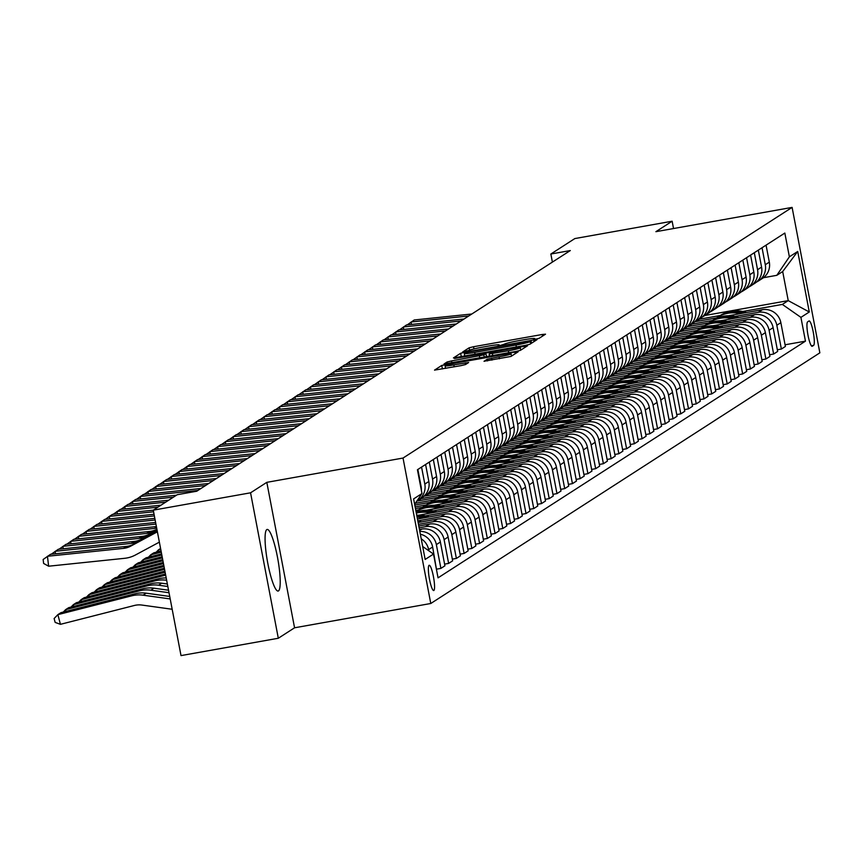 <?xml version="1.0" encoding="UTF-8"?>
<svg xmlns="http://www.w3.org/2000/svg" width="863" height="863" viewBox="0 0 863 863"><rect width="100%" height="100%" fill="white"/><g stroke="black" fill="none" stroke-linecap="round" stroke-linejoin="round"><path stroke-width="1.29" d="M535.977 339.094L539.073 338.339L545.524 334.186L542.32 334.477L473.55 346.732L469.127 347.811L462.665 351.964L468.857 350.475A12.6 0.874 -10.8 0 1 483.021 347.045L488.749 346.02A12.6 0.874 -10.8 0 1 499.181 344.909A12.6 0.874 -10.8 0 1 499.03 345.092L498.167 345.675L500.443 345.427L504.38 344.143A12.6 0.874 -10.8 0 1 518.544 340.702L524.283 339.688A12.6 0.874 -10.8 0 1 534.715 338.576A12.6 0.874 -10.8 0 1 534.564 338.76L533.69 339.332L535.977 339.094M278.49 590.907A31.295 5.318 79.9 0 0 277.67 558.221A31.295 5.318 79.9 0 0 267.152 529.44A31.295 5.318 79.9 0 0 266.796 529.591A31.295 5.318 79.9 0 0 267.606 562.266A31.295 5.318 79.9 0 0 278.134 591.047A31.295 5.318 79.9 0 0 278.49 590.907M433.862 590.475A12.837 2.179 79.9 0 0 433.517 577.067A12.837 2.179 79.9 0 0 429.202 565.265A12.837 2.179 79.9 0 0 429.062 565.319A12.837 2.179 79.9 0 0 429.396 578.728A12.837 2.179 79.9 0 0 433.711 590.54A12.837 2.179 79.9 0 0 433.862 590.475M484.057 361.241L510.982 356.441L518.156 351.813L514.941 352.104L441.748 365.437L434.531 370.119L461.101 365.621L465.524 364.542L468.641 362.514L453.819 364.92A10.529 0.734 -10.8 0 1 445.103 365.847A10.529 0.734 -10.8 0 1 457.077 362.827L502.342 354.747A10.529 0.734 -10.8 0 1 511.069 353.819A10.529 0.734 -10.8 0 1 499.094 356.84L487.12 359.267L484.067 361.327M266.818 482.341L250.561 492.805L153.269 510.162L181.014 655.6L278.307 638.253L294.563 627.789L430.777 603.496L403.032 458.048L266.818 482.341L294.563 627.789M673.528 228.544L672.137 221.219L655.891 231.683L792.105 207.4L403.032 458.048M672.137 221.219L574.834 238.566L550.853 254.024L552.385 262.093M153.582 511.802L109.353 516.387L112.449 514.402L153.269 510.162L177.26 494.704L196.71 491.23L570.314 250.55L550.853 254.024M525.459 345.34L529.882 344.261L537.056 339.644L533.841 339.936L465.071 352.19L460.648 353.269L453.431 357.94L525.459 345.34M527.606 345.729L520.432 350.346L516.009 351.424L443.981 364.035L447.099 361.996L451.522 360.928L483.841 354.876L485.923 353.506L482.665 353.852L454.477 358.49L527.606 345.729M808.976 321.004L807.617 321.877A12.438 2.114 79.9 0 0 807.941 334.866A12.438 2.114 79.9 0 0 812.126 346.311A12.438 2.114 79.9 0 0 812.266 346.246L813.626 345.373A12.438 2.114 79.9 0 0 813.302 332.384A12.438 2.114 79.9 0 0 809.116 320.95A12.438 2.114 79.9 0 0 808.976 321.004M430.777 603.496L819.85 352.838L792.105 207.4M704.855 315.502L788.232 300.626L782.687 271.543L776.797 275.329L789.375 256.829L784.834 233.053L417.433 469.742L421.964 493.528L414.639 504.316M789.375 256.829L797.725 251.446L809.278 311.985L800.918 317.368L782.353 304.423L742.73 311.489M785.071 344.779L805.459 341.155L800.918 317.368M805.459 341.155L438.048 577.843L433.517 554.068L425.157 559.451L413.614 498.911L421.964 493.528M250.561 492.805L278.307 638.253M720.281 315.491L698.976 319.288M782.353 304.423L788.232 300.626L809.278 311.985M436.861 569.116L440.896 568.393L444.92 565.804L440.378 542.018A16.041 15.771 -122.8 0 0 421.813 529.073L419.44 529.494M444.596 564.132L448.631 563.41L444.1 539.634A16.041 15.771 -122.8 0 0 425.535 526.678L419.127 527.822M448.631 563.41L452.654 560.821L448.124 537.034A16.041 15.771 -122.8 0 0 429.558 524.089L418.782 526.009M452.341 559.148L456.376 558.426L451.834 534.639A16.041 15.771 -122.8 0 0 433.269 521.694L418.458 524.337M456.376 558.426L460.4 555.837L455.858 532.05A16.041 15.771 -122.8 0 0 437.293 519.105L418.113 522.525M460.076 554.165L464.111 553.442L459.569 529.655A16.041 15.771 -122.8 0 0 441.004 516.71L417.789 520.853A30.69 30.162 -122.8 0 1 421.478 521.921M464.111 553.442L468.134 550.853L463.593 527.066A16.041 15.771 -122.8 0 0 445.028 514.121L417.444 519.041M467.811 549.17L471.845 548.458L467.315 524.672A16.041 15.771 -122.8 0 0 448.738 511.727L425.47 515.88M471.845 548.458L475.869 545.869L471.338 522.083A16.041 15.771 -122.8 0 0 452.762 509.138L418.771 515.2M475.556 544.186L479.591 543.474L475.049 519.688A16.041 15.771 -122.8 0 0 456.484 506.743L433.204 510.896M479.591 543.474L483.614 540.874L479.073 517.099A16.041 15.771 -122.8 0 0 460.508 504.154L426.505 510.206M416.753 511.953L416.117 512.061M483.291 539.202L487.325 538.49L482.784 514.704A16.041 15.771 -122.8 0 0 464.218 501.759L440.939 505.901M418.49 509.904L415.804 510.389M487.325 538.49L491.349 535.891L486.808 512.115A16.041 15.771 -122.8 0 0 468.242 499.159L434.251 505.222M424.499 506.959L415.448 508.577M491.025 534.219L495.06 533.496L490.529 509.72A16.041 15.771 -122.8 0 0 471.953 496.775L448.684 500.918M426.236 504.92L415.135 506.905M495.06 533.496L499.084 530.907L494.553 507.131A16.041 15.771 -122.8 0 0 475.977 494.175L441.985 500.238M432.234 501.975L414.79 505.092M498.771 529.235L502.795 528.512L498.264 504.736A16.041 15.771 -122.8 0 0 479.699 491.781L456.419 495.934M433.97 499.936L415.351 503.258M502.795 528.512L506.818 525.923L502.288 502.137A16.041 15.771 -122.8 0 0 483.722 489.192L449.72 495.254M439.968 496.991L416.807 501.123M506.505 524.251L510.54 523.528L505.998 499.753A16.041 15.771 -122.8 0 0 487.433 486.797L464.154 490.95M441.705 494.952L420.4 498.749M510.54 523.528L514.564 520.939L510.022 497.153A16.041 15.771 -122.8 0 0 491.457 484.208L457.466 490.27M447.714 492.007L424.186 496.203M514.24 519.267L518.275 518.544L513.744 494.758A16.041 15.771 -122.8 0 0 495.168 481.813L471.899 485.966M449.44 489.968L428.145 493.765M518.275 518.544L522.298 515.955L517.768 492.169A16.041 15.771 -122.8 0 0 499.192 479.224L465.2 485.286M455.448 487.023L431.921 491.22M521.986 514.283L526.009 513.561L521.479 489.774A16.041 15.771 -122.8 0 0 502.913 476.829L479.634 480.982M457.185 484.984L435.88 488.782M526.009 513.561L530.033 510.972L525.502 487.185A16.041 15.771 -122.8 0 0 506.937 474.24L472.935 480.303M463.183 482.039L439.666 486.236M529.72 509.289L533.755 508.577L529.213 484.79A16.041 15.771 -122.8 0 0 510.648 471.845L487.368 475.998M464.92 480.001L443.614 483.798M533.755 508.577L537.778 505.988L533.237 482.201A16.041 15.771 -122.8 0 0 514.672 469.256L480.68 475.319M470.928 477.056L447.401 481.252M537.455 504.305L541.489 503.593L536.959 479.806A16.041 15.771 -122.8 0 0 518.383 466.861L495.114 471.015M472.654 475.017L451.36 478.814M541.489 503.593L545.513 500.993L540.982 477.217A16.041 15.771 -122.8 0 0 522.406 464.272L488.415 470.324M478.663 472.072L455.135 476.257M545.189 499.321L549.224 498.609L544.693 474.823A16.041 15.771 -122.8 0 0 526.128 461.878L502.849 466.02M480.4 470.033L459.094 473.83M549.224 498.609L553.248 496.009L548.717 472.234A16.041 15.771 -122.8 0 0 530.152 459.278L496.149 465.34M486.398 467.077L462.881 471.274M552.935 494.337L556.969 493.614L552.428 469.839A16.041 15.771 -122.8 0 0 533.863 456.894L510.583 461.036M488.134 465.038L466.829 468.836M556.969 493.614L560.993 491.025L556.452 467.25A16.041 15.771 -122.8 0 0 537.886 454.294L503.895 460.357M494.143 462.093L470.615 466.29M560.67 489.353L564.704 488.631L560.163 464.855A16.041 15.771 -122.8 0 0 541.597 451.899L518.318 456.052M495.869 460.055L474.574 463.852M564.704 488.631L568.728 486.042L564.186 462.255A16.041 15.771 -122.8 0 0 545.621 449.31L511.63 455.373M501.878 457.11L478.35 461.306M568.404 484.37L572.439 483.647L567.908 459.871A16.041 15.771 -122.8 0 0 549.343 446.915L526.063 451.069M503.614 455.071L482.309 458.868M572.439 483.647L576.462 481.058L571.932 457.271A16.041 15.771 -122.8 0 0 553.366 444.326L519.364 450.389M509.612 452.126L486.096 456.322M576.15 479.386L580.184 478.663L575.643 454.877A16.041 15.771 -122.8 0 0 557.077 441.932L533.798 446.085M511.349 450.087L490.044 453.884M580.184 478.663L584.208 476.074L579.666 452.288A16.041 15.771 -122.8 0 0 561.101 439.343L527.099 445.405M517.358 447.142L493.83 451.338M583.884 474.402L587.919 473.679L583.377 449.893A16.041 15.771 -122.8 0 0 564.812 436.948L541.533 441.101M519.084 445.103L497.789 448.9M587.919 473.679L591.942 471.09L587.401 447.304A16.041 15.771 -122.8 0 0 568.836 434.359L534.844 440.421M525.092 442.158L501.565 446.354M591.619 469.418L595.653 468.695L591.123 444.909A16.041 15.771 -122.8 0 0 572.557 431.964L549.278 436.117M526.829 440.119L505.524 443.916M595.653 468.695L599.677 466.106L595.146 442.32A16.041 15.771 -122.8 0 0 576.581 429.375L542.579 435.437M532.827 437.174L509.31 441.371M599.364 464.423L603.399 463.711L598.857 439.925A16.041 15.771 -122.8 0 0 580.292 426.98L557.013 431.133M534.564 435.135L513.258 438.933M603.399 463.711L607.423 461.112L602.881 437.336A16.041 15.771 -122.8 0 0 584.316 424.391L550.314 430.443M540.572 432.19L517.045 436.376M607.099 459.44L611.133 458.728L606.592 434.941A16.041 15.771 -122.8 0 0 588.027 421.996L564.747 426.139M542.298 430.152L521.004 433.949M611.133 458.728L615.157 456.128L610.616 432.352A16.041 15.771 -122.8 0 0 592.05 419.396L558.059 425.459M548.307 427.196L524.78 431.392M614.834 454.456L618.868 453.733L614.337 429.957A16.041 15.771 -122.8 0 0 595.772 417.012L572.493 421.155M550.044 425.157L528.739 428.954M618.868 453.733L622.892 451.144L618.361 427.368A16.041 15.771 -122.8 0 0 599.796 414.413L565.794 420.475M556.042 422.212L532.525 426.408M622.579 449.472L626.614 448.749L622.072 424.974A16.041 15.771 -122.8 0 0 603.507 412.018L580.227 416.171M557.778 420.173L536.473 423.97M626.614 448.749L630.637 446.16L626.096 422.374A16.041 15.771 -122.8 0 0 607.53 409.429L573.528 415.491M563.776 417.228L540.26 421.424M630.314 444.488L634.348 443.765L629.807 419.99A16.041 15.771 -122.8 0 0 611.241 407.034L587.962 411.187M565.513 415.189L544.208 418.987M634.348 443.765L638.372 441.176L633.83 417.39A16.041 15.771 -122.8 0 0 615.265 404.445L581.274 410.508M571.522 412.244L547.994 416.441M638.048 439.504L642.083 438.782L637.552 414.995A16.041 15.771 -122.8 0 0 618.976 402.05L595.707 406.203M573.259 410.205L551.953 414.003M642.083 438.782L646.107 436.193L641.576 412.406A16.041 15.771 -122.8 0 0 623 399.461L589.008 405.524M579.256 407.26L555.74 411.457M645.794 434.521L649.828 433.798L645.287 410.011A16.041 15.771 -122.8 0 0 626.721 397.066L603.442 401.219M580.993 405.222L559.688 409.019M649.828 433.798L653.852 431.209L649.31 407.422A16.041 15.771 -122.8 0 0 630.745 394.477L596.743 400.54M586.991 402.277L563.474 406.473M653.528 429.537L657.563 428.814L653.021 405.027A16.041 15.771 -122.8 0 0 634.456 392.082L611.177 396.236M588.728 400.238L567.423 404.035M657.563 428.814L661.587 426.225L657.045 402.438A16.041 15.771 -122.8 0 0 638.48 389.493L604.488 395.556M594.736 397.293L571.209 401.489M661.263 424.542L665.297 423.83L660.767 400.044A16.041 15.771 -122.8 0 0 642.191 387.099L618.922 391.252M596.473 395.254L575.168 399.051M665.297 423.83L669.321 421.23L664.79 397.455A16.041 15.771 -122.8 0 0 646.214 384.51L612.223 390.561M602.471 392.309L578.954 396.495M669.008 419.558L673.032 418.846L668.501 395.06A16.041 15.771 -122.8 0 0 649.936 382.115L626.657 386.257M604.208 390.27L582.903 394.067M673.032 418.846L677.067 416.246L672.525 392.471A16.041 15.771 -122.8 0 0 653.96 379.515L619.958 385.578M610.206 387.314L586.689 391.511M676.743 414.574L680.778 413.852L676.236 390.076A16.041 15.771 -122.8 0 0 657.671 377.131L634.391 381.273M611.943 385.276L590.637 389.084M680.778 413.852L684.801 411.263L680.26 387.487A16.041 15.771 -122.8 0 0 661.694 374.531L627.703 380.594M617.951 382.331L594.424 386.527M684.478 409.591L688.512 408.868L683.981 385.092A16.041 15.771 -122.8 0 0 665.405 372.136L642.137 376.29M619.677 380.292L598.383 384.089M688.512 408.868L692.536 406.279L688.005 382.492A16.041 15.771 -122.8 0 0 669.429 369.547L635.438 375.61M625.686 377.347L602.158 381.543M692.223 404.607L696.247 403.884L691.716 380.108A16.041 15.771 -122.8 0 0 673.151 367.153L649.871 371.306M627.423 375.308L606.117 379.105M696.247 403.884L700.271 401.295L695.74 377.509A16.041 15.771 -122.8 0 0 677.175 364.564L643.172 370.626M633.42 372.363L609.904 376.559M699.958 399.623L703.992 398.9L699.451 375.125A16.041 15.771 -122.8 0 0 680.885 362.169L657.606 366.322M635.157 370.324L613.852 374.121M703.992 398.9L708.016 396.311L703.474 372.525A16.041 15.771 -122.8 0 0 684.909 359.58L650.918 365.642M641.166 367.379L617.638 371.575M707.692 394.639L711.727 393.916L707.196 370.13A16.041 15.771 -122.8 0 0 688.62 357.185L665.351 361.338M642.892 365.34L621.597 369.137M711.727 393.916L715.751 391.327L711.22 367.541A16.041 15.771 -122.8 0 0 692.644 354.596L658.652 360.658M648.9 362.395L625.373 366.592M715.438 389.655L719.462 388.933L714.931 365.146A16.041 15.771 -122.8 0 0 696.365 352.201L673.086 356.354M650.637 360.356L629.332 364.154M719.462 388.933L723.485 386.344L718.955 362.557A16.041 15.771 -122.8 0 0 700.389 349.612L666.387 355.675M656.635 357.411L633.118 361.608M723.172 384.661L727.207 383.949L722.665 360.162A16.041 15.771 -122.8 0 0 704.1 347.217L680.821 351.37M658.372 355.373L637.067 359.17M727.207 383.949L731.231 381.349L726.689 357.573A16.041 15.771 -122.8 0 0 708.124 344.628L674.132 350.68M664.381 352.428L640.853 356.613M730.907 379.677L734.942 378.965L730.4 355.178A16.041 15.771 -122.8 0 0 711.835 342.233L688.566 346.376M666.107 350.389L644.812 354.186M734.942 378.965L738.965 376.365L734.435 352.589A16.041 15.771 -122.8 0 0 715.859 339.634L681.867 345.696M672.115 347.444L648.588 351.629M738.642 374.693L742.676 373.97L738.145 350.195A16.041 15.771 -122.8 0 0 719.58 337.25L696.301 341.392M673.852 345.394L652.547 349.202M742.676 373.97L746.7 371.381L742.169 347.606A16.041 15.771 -122.8 0 0 723.604 334.65L689.602 340.712M679.85 342.449L656.333 346.646M746.387 369.709L750.422 368.986L745.88 345.211A16.041 15.771 -122.8 0 0 727.315 332.255L704.035 336.408M681.587 340.41L660.281 344.208M750.422 368.986L754.445 366.397L749.904 342.611A16.041 15.771 -122.8 0 0 731.339 329.666L697.336 335.729M687.595 337.465L664.068 341.662M754.122 364.725L758.156 364.003L753.615 340.227A16.041 15.771 -122.8 0 0 735.049 327.271L711.77 331.424M689.321 335.427L668.027 339.224M758.156 364.003L762.18 361.414L757.638 337.627A16.041 15.771 -122.8 0 0 739.073 324.682L705.082 330.745M695.33 332.482L671.802 336.678M761.856 359.742L765.891 359.019L761.36 335.243A16.041 15.771 -122.8 0 0 742.795 322.287L719.515 326.441M697.067 330.443L675.761 334.24M765.891 359.019L769.915 356.43L765.384 332.643A16.041 15.771 -122.8 0 0 746.819 319.698L712.816 325.761M703.065 327.498L679.548 331.694M769.602 354.758L773.636 354.035L769.095 330.249A16.041 15.771 -122.8 0 0 750.53 317.304L727.25 321.457M704.801 325.459L683.496 329.256M773.636 354.035L777.66 351.446L773.119 327.66A16.041 15.771 -122.8 0 0 754.553 314.715L720.551 320.777M710.81 322.514L687.282 326.71M777.336 349.774L781.371 349.051L776.829 325.265A16.041 15.771 -122.8 0 0 758.264 312.32L734.985 316.473M712.536 320.475L691.241 324.272M781.371 349.051L785.395 346.462L780.853 322.676A16.041 15.771 -122.8 0 0 762.288 309.731L728.296 315.793M718.545 317.53L695.017 321.726M763.41 277.713L776.797 275.329M698.696 319.461L698.998 321.014M436.754 571.058L432.643 547.013A16.041 15.771 -122.8 0 0 420.346 534.208M756.463 282.061A16.041 15.771 -122.8 0 0 758.404 280.993L762.428 278.404A16.041 15.771 -122.8 0 0 769.311 262.136L766.064 245.135M758.404 280.993A16.041 15.771 -122.8 0 0 765.287 264.736L762.04 247.735M690.961 324.445L691.252 325.998M748.728 287.045A16.041 15.771 -122.8 0 0 750.67 285.977L754.694 283.388A16.041 15.771 -122.8 0 0 761.576 267.12L758.329 250.13M750.67 285.977A16.041 15.771 -122.8 0 0 757.552 269.72L754.305 252.719M740.993 292.028A16.041 15.771 -122.8 0 0 742.935 290.971L746.959 288.371A16.041 15.771 -122.8 0 0 753.831 272.104L750.594 255.114M683.226 329.439L683.518 330.982M742.935 290.971A16.041 15.771 -122.8 0 0 749.807 274.704L746.571 257.703M733.248 297.012A16.041 15.771 -122.8 0 0 735.19 295.955L739.213 293.355A16.041 15.771 -122.8 0 0 746.096 277.099L742.849 260.097M675.481 334.423L675.783 335.966M735.19 295.955A16.041 15.771 -122.8 0 0 742.072 279.688L738.825 262.686M725.513 301.996A16.041 15.771 -122.8 0 0 727.455 300.939L731.479 298.35A16.041 15.771 -122.8 0 0 738.361 282.082L735.114 265.081M667.746 339.407L668.038 340.95M727.455 300.939A16.041 15.771 -122.8 0 0 734.337 284.671L731.09 267.67M717.779 306.991A16.041 15.771 -122.8 0 0 719.72 305.923L723.744 303.334A16.041 15.771 -122.8 0 0 730.616 287.066L727.38 270.065M660.012 344.391L660.303 345.944M719.72 305.923A16.041 15.771 -122.8 0 0 726.592 289.655L723.356 272.654M710.033 311.975A16.041 15.771 -122.8 0 0 711.975 310.907L715.999 308.318A16.041 15.771 -122.8 0 0 722.881 292.05L719.634 275.049M652.266 349.375L652.568 350.928M711.975 310.907A16.041 15.771 -122.8 0 0 718.857 294.639L715.61 277.638M702.299 316.958A16.041 15.771 -122.8 0 0 704.24 315.89L708.264 313.301A16.041 15.771 -122.8 0 0 715.147 297.034L711.899 280.033M644.532 354.359L644.823 355.912M704.24 315.89A16.041 15.771 -122.8 0 0 711.123 299.623L707.876 282.633M694.564 321.942A16.041 15.771 -122.8 0 0 696.506 320.874L700.529 318.285A16.041 15.771 -122.8 0 0 707.401 302.018L704.165 285.017M636.797 359.342L637.088 360.896M696.506 320.874A16.041 15.771 -122.8 0 0 703.377 304.617L700.141 287.616M686.819 326.926A16.041 15.771 -122.8 0 0 688.771 325.858L692.795 323.269A16.041 15.771 -122.8 0 0 699.666 307.001L696.419 290.011M629.051 364.326L629.354 365.88M688.771 325.858A16.041 15.771 -122.8 0 0 695.643 309.601L692.396 292.6M679.084 331.91A16.041 15.771 -122.8 0 0 681.026 330.853L685.049 328.253A16.041 15.771 -122.8 0 0 691.932 311.985L688.685 294.995M621.317 369.321L621.608 370.863M681.026 330.853A16.041 15.771 -122.8 0 0 687.908 314.585L684.661 297.584M671.349 336.894A16.041 15.771 -122.8 0 0 673.291 335.836L677.315 333.237A16.041 15.771 -122.8 0 0 684.186 316.98L680.95 299.979M613.582 374.305L613.873 375.847M673.291 335.836A16.041 15.771 -122.8 0 0 680.163 319.569L676.926 302.568M663.604 341.877A16.041 15.771 -122.8 0 0 665.556 340.82L669.58 338.231A16.041 15.771 -122.8 0 0 676.452 321.964L673.205 304.963M605.837 379.289L606.139 380.831M665.556 340.82A16.041 15.771 -122.8 0 0 672.428 324.553L669.181 307.552M655.869 346.872A16.041 15.771 -122.8 0 0 657.811 345.804L661.835 343.215A16.041 15.771 -122.8 0 0 668.717 326.948L665.47 309.946M598.102 384.272L598.393 385.826M657.811 345.804A16.041 15.771 -122.8 0 0 664.693 329.537L661.446 312.535M648.135 351.856A16.041 15.771 -122.8 0 0 650.076 350.788L654.1 348.199A16.041 15.771 -122.8 0 0 660.972 331.931L657.735 314.93M590.368 389.256L590.659 390.81M650.076 350.788A16.041 15.771 -122.8 0 0 656.948 334.52L653.712 317.519M640.4 356.84A16.041 15.771 -122.8 0 0 642.342 355.772L646.365 353.183A16.041 15.771 -122.8 0 0 653.237 336.915L650.001 319.914M582.622 394.24L582.924 395.793M642.342 355.772A16.041 15.771 -122.8 0 0 649.213 339.504L645.977 322.514M632.655 361.824A16.041 15.771 -122.8 0 0 634.596 360.756L638.62 358.167A16.041 15.771 -122.8 0 0 645.502 341.899L642.255 324.898M574.887 399.224L575.179 400.777M634.596 360.756A16.041 15.771 -122.8 0 0 641.479 344.499L638.232 327.498M624.92 366.807A16.041 15.771 -122.8 0 0 626.862 365.739L630.885 363.15A16.041 15.771 -122.8 0 0 637.768 346.883L634.521 329.893M567.153 404.208L567.444 405.761M626.862 365.739A16.041 15.771 -122.8 0 0 633.744 349.483L630.497 332.482M617.185 371.791A16.041 15.771 -122.8 0 0 619.127 370.734L623.151 368.134A16.041 15.771 -122.8 0 0 630.022 351.867L626.786 334.876M559.407 409.202L559.709 410.745M619.127 370.734A16.041 15.771 -122.8 0 0 625.999 354.466L622.762 337.465M609.44 376.775A16.041 15.771 -122.8 0 0 611.382 375.718L615.405 373.118A16.041 15.771 -122.8 0 0 622.288 356.861L619.041 339.86M551.673 414.186L551.975 415.729M611.382 375.718A16.041 15.771 -122.8 0 0 618.264 359.45L615.017 342.449M601.705 381.759A16.041 15.771 -122.8 0 0 603.647 380.702L607.671 378.102A16.041 15.771 -122.8 0 0 614.553 361.845L611.306 344.844M543.938 419.17L544.229 420.713M603.647 380.702A16.041 15.771 -122.8 0 0 610.529 364.434L607.282 347.433M593.971 386.753A16.041 15.771 -122.8 0 0 595.912 385.685L599.936 383.096A16.041 15.771 -122.8 0 0 606.808 366.829L603.571 349.828M536.193 424.154L536.495 425.696M595.912 385.685A16.041 15.771 -122.8 0 0 602.784 369.418L599.548 352.417M586.225 391.737A16.041 15.771 -122.8 0 0 588.167 390.669L592.191 388.08A16.041 15.771 -122.8 0 0 599.073 371.813L595.826 354.812M528.458 429.138L528.76 430.691M588.167 390.669A16.041 15.771 -122.8 0 0 595.049 374.402L591.802 357.401M578.49 396.721A16.041 15.771 -122.8 0 0 580.432 395.653L584.456 393.064A16.041 15.771 -122.8 0 0 591.338 376.797L588.091 359.795M520.723 434.121L521.015 435.675M580.432 395.653A16.041 15.771 -122.8 0 0 587.315 379.386L584.068 362.395M570.756 401.705A16.041 15.771 -122.8 0 0 572.698 400.637L576.721 398.048A16.041 15.771 -122.8 0 0 583.593 381.78L580.357 364.779M512.989 439.105L513.28 440.659M572.698 400.637A16.041 15.771 -122.8 0 0 579.569 384.38L576.333 367.379M563.01 406.689A16.041 15.771 -122.8 0 0 564.952 405.621L568.976 403.032A16.041 15.771 -122.8 0 0 575.858 386.764L572.611 369.763M505.243 444.089L505.545 445.642M564.952 405.621A16.041 15.771 -122.8 0 0 571.835 389.364L568.588 372.363M555.276 411.673A16.041 15.771 -122.8 0 0 557.218 410.615L561.241 408.016A16.041 15.771 -122.8 0 0 568.124 391.748L564.877 374.758M497.509 449.084L497.8 450.626M557.218 410.615A16.041 15.771 -122.8 0 0 564.1 394.348L560.853 377.347M547.541 416.656A16.041 15.771 -122.8 0 0 549.483 415.599L553.507 412.999A16.041 15.771 -122.8 0 0 560.378 396.743L557.142 379.742M489.774 454.067L490.065 455.61M549.483 415.599A16.041 15.771 -122.8 0 0 556.355 399.332L553.118 382.331M539.796 421.64A16.041 15.771 -122.8 0 0 541.737 420.583L545.761 417.983A16.041 15.771 -122.8 0 0 552.644 401.726L549.397 384.725M482.029 459.051L482.331 460.594M541.737 420.583A16.041 15.771 -122.8 0 0 548.62 404.316L545.373 387.314M532.061 426.624A16.041 15.771 -122.8 0 0 534.003 425.567L538.027 422.978A16.041 15.771 -122.8 0 0 544.909 406.71L541.662 389.709M474.294 464.035L474.585 465.578M534.003 425.567A16.041 15.771 -122.8 0 0 540.885 409.299L537.638 392.298M524.326 431.619A16.041 15.771 -122.8 0 0 526.268 430.551L530.292 427.962A16.041 15.771 -122.8 0 0 537.164 411.694L533.927 394.693M466.559 469.019L466.851 470.572M526.268 430.551A16.041 15.771 -122.8 0 0 533.14 414.283L529.904 397.282M516.581 436.602A16.041 15.771 -122.8 0 0 518.534 435.535L522.557 432.946A16.041 15.771 -122.8 0 0 529.429 416.678L526.182 399.677M458.814 474.003L459.116 475.556M518.534 435.535A16.041 15.771 -122.8 0 0 525.405 419.267L522.158 402.277M508.846 441.586A16.041 15.771 -122.8 0 0 510.788 440.518L514.812 437.929A16.041 15.771 -122.8 0 0 521.694 421.662L518.447 404.661M451.079 478.987L451.371 480.54M510.788 440.518A16.041 15.771 -122.8 0 0 517.671 424.262L514.424 407.26M501.112 446.57A16.041 15.771 -122.8 0 0 503.053 445.502L507.077 442.913A16.041 15.771 -122.8 0 0 513.949 426.646L510.713 409.645M443.345 483.97L443.636 485.524M503.053 445.502A16.041 15.771 -122.8 0 0 509.925 429.245L506.689 412.244M493.366 451.554A16.041 15.771 -122.8 0 0 495.319 450.497L499.343 447.897A16.041 15.771 -122.8 0 0 506.214 431.629L502.967 414.639M435.599 488.965L435.901 490.508M495.319 450.497A16.041 15.771 -122.8 0 0 502.19 434.229L498.943 417.228M485.632 456.538A16.041 15.771 -122.8 0 0 487.573 455.481L491.597 452.881A16.041 15.771 -122.8 0 0 498.48 436.624L495.233 419.623M427.865 493.949L428.156 495.491M487.573 455.481A16.041 15.771 -122.8 0 0 494.456 439.213L491.209 422.212M477.897 461.522A16.041 15.771 -122.8 0 0 479.839 460.464L483.863 457.865A16.041 15.771 -122.8 0 0 490.734 441.608L487.498 424.607M420.13 498.933L420.421 500.475M479.839 460.464A16.041 15.771 -122.8 0 0 486.71 444.197L483.474 427.196M470.152 466.505A16.041 15.771 -122.8 0 0 472.104 465.448L476.128 462.859A16.041 15.771 -122.8 0 0 483 446.592L479.763 429.591M472.104 465.448A16.041 15.771 -122.8 0 0 478.976 449.181L475.74 432.18M462.417 471.5A16.041 15.771 -122.8 0 0 464.359 470.432L468.382 467.843A16.041 15.771 -122.8 0 0 475.265 451.576L472.018 434.574M464.359 470.432A16.041 15.771 -122.8 0 0 471.241 454.165L467.994 437.163M454.682 476.484A16.041 15.771 -122.8 0 0 456.624 475.416L460.648 472.827A16.041 15.771 -122.8 0 0 467.519 456.559L464.283 439.558M456.624 475.416A16.041 15.771 -122.8 0 0 463.496 459.148L460.259 442.158M446.948 481.468A16.041 15.771 -122.8 0 0 448.889 480.4L452.913 477.811A16.041 15.771 -122.8 0 0 459.785 461.543L456.549 444.542M448.889 480.4A16.041 15.771 -122.8 0 0 455.761 464.132L452.525 447.142M439.202 486.452A16.041 15.771 -122.8 0 0 441.144 485.384L445.168 482.795A16.041 15.771 -122.8 0 0 452.05 466.527L448.803 449.526M441.144 485.384A16.041 15.771 -122.8 0 0 448.026 469.127L444.779 452.126M431.468 491.435A16.041 15.771 -122.8 0 0 433.409 490.378L437.433 487.778A16.041 15.771 -122.8 0 0 444.316 471.511L441.069 454.521M433.409 490.378A16.041 15.771 -122.8 0 0 440.292 474.111L437.045 457.11M423.733 496.419A16.041 15.771 -122.8 0 0 425.675 495.362L429.698 492.762A16.041 15.771 -122.8 0 0 436.57 476.505L433.334 459.504M425.675 495.362A16.041 15.771 -122.8 0 0 432.546 479.094L429.31 462.093M416.937 500.939A16.041 15.771 -122.8 0 0 417.929 500.346L421.953 497.746A16.041 15.771 -122.8 0 0 428.835 481.489L425.588 464.488M417.929 500.346A16.041 15.771 -122.8 0 0 424.812 484.078L421.565 467.077M421.36 490.346A16.041 15.771 -122.8 0 0 421.101 486.473L417.854 469.472M440.896 568.393L436.354 544.618A16.041 15.771 -122.8 0 0 419.817 531.435M428.857 550.81L428.62 549.602A16.041 15.771 -122.8 0 0 421.22 538.825M422.687 546.516L433.517 554.068M782.687 271.543L797.725 251.446M531.036 341.025L468.426 351.996L464.445 353.312A12.6 0.874 -10.8 0 0 464.294 353.496A12.6 0.874 -10.8 0 0 474.726 352.384L515.988 345.027A12.6 0.874 -10.8 0 0 530.152 341.597L531.036 341.025L531.457 343.247M508.35 350.788A10.529 0.734 -10.8 0 0 520.324 347.767A10.529 0.734 -10.8 0 0 511.597 348.695L495.653 351.543L491.23 352.611L489.138 353.981L508.35 350.788L508.717 352.719M746.473 312.546A30.69 30.162 -122.8 0 0 720.195 315.545L719.019 316.3A30.69 30.162 -122.8 0 0 718.652 316.538M740.346 313.636A30.69 30.162 -122.8 0 0 716.581 317.875M744.23 312.945A30.69 30.162 -122.8 0 0 719.019 316.3M717.099 317.53L718.275 316.775A30.69 30.162 57.2 0 1 742.763 313.215M468.728 315.987L411.144 321.975L411.435 324.445M471.824 314.003L414.24 319.979L407.239 324.887M738.739 317.53A30.69 30.162 -122.8 0 0 712.46 320.529L711.285 321.284A30.69 30.162 -122.8 0 0 710.907 321.521M732.601 318.63A30.69 30.162 -122.8 0 0 709.364 322.525A30.69 30.162 -122.8 0 0 708.836 322.859M736.484 317.929A30.69 30.162 -122.8 0 0 711.285 321.284M709.364 322.525L710.54 321.759A30.69 30.162 57.2 0 1 735.017 318.199M730.993 322.514A30.69 30.162 -122.8 0 0 704.715 325.513L703.539 326.268A30.69 30.162 -122.8 0 0 703.172 326.505M724.866 323.614A30.69 30.162 -122.8 0 0 701.101 327.843M728.75 322.924A30.69 30.162 -122.8 0 0 703.539 326.268M701.619 327.509L702.795 326.743A30.69 30.162 57.2 0 1 727.282 323.183M723.259 327.509A30.69 30.162 -122.8 0 0 696.98 330.497L695.805 331.252A30.69 30.162 -122.8 0 0 695.438 331.5M717.131 328.598A30.69 30.162 -122.8 0 0 693.367 332.838M721.015 327.908A30.69 30.162 -122.8 0 0 695.805 331.252M693.884 332.492L695.06 331.737A30.69 30.162 57.2 0 1 719.548 328.167M460.993 320.982L403.399 326.958L403.69 329.429M464.089 318.986L406.495 324.963L399.493 329.871M453.248 325.966L395.664 331.942L395.955 334.423M456.344 323.97L398.76 329.946L391.759 334.855M445.513 330.95L387.929 336.926L388.221 339.407M448.609 328.954L391.025 334.93L384.024 339.839M715.524 332.492A30.69 30.162 -122.8 0 0 689.246 335.48L688.07 336.236A30.69 30.162 -122.8 0 0 687.692 336.484M709.386 333.582A30.69 30.162 -122.8 0 0 685.632 337.821M713.27 332.891A30.69 30.162 -122.8 0 0 688.07 336.236M686.15 337.476L687.326 336.721A30.69 30.162 57.2 0 1 711.802 333.15M437.778 335.934L380.184 341.91L380.486 344.391M440.874 333.938L383.28 339.914L376.279 344.822M707.779 337.476A30.69 30.162 -122.8 0 0 681.5 340.464L680.324 341.219A30.69 30.162 -122.8 0 0 679.958 341.468M701.651 338.566A30.69 30.162 -122.8 0 0 677.887 342.805M705.535 337.875A30.69 30.162 -122.8 0 0 680.324 341.219M678.404 342.46L679.591 341.705A30.69 30.162 57.2 0 1 704.068 338.134M430.033 340.917L372.449 346.894L372.74 349.375M433.129 338.922L375.545 344.898L368.544 349.806M700.044 342.46A30.69 30.162 -122.8 0 0 673.766 345.448L672.59 346.214A30.69 30.162 -122.8 0 0 672.223 346.451M693.917 343.55A30.69 30.162 -122.8 0 0 670.152 347.789M697.8 342.859A30.69 30.162 -122.8 0 0 672.59 346.214M670.67 347.444L671.846 346.689A30.69 30.162 57.2 0 1 696.333 343.118M422.298 345.901L364.715 351.877L365.006 354.359M425.394 343.906L367.811 349.882L360.81 354.79M692.309 347.444A30.69 30.162 -122.8 0 0 666.031 350.432L664.855 351.198A30.69 30.162 -122.8 0 0 664.478 351.435M686.171 348.533A30.69 30.162 -122.8 0 0 662.417 352.773M690.055 347.843A30.69 30.162 -122.8 0 0 664.855 351.198M662.935 352.428L664.111 351.673A30.69 30.162 57.2 0 1 688.588 348.102M414.564 350.885L356.98 356.861L357.271 359.342M417.66 348.889L360.065 354.876L353.064 359.785M684.564 352.428A30.69 30.162 -122.8 0 0 658.286 355.427L657.11 356.182A30.69 30.162 -122.8 0 0 656.743 356.419M678.437 353.517A30.69 30.162 -122.8 0 0 654.672 357.757M682.32 352.827A30.69 30.162 -122.8 0 0 657.11 356.182M655.2 357.411L656.376 356.656A30.69 30.162 57.2 0 1 680.853 353.096M406.829 355.869L349.235 361.856L349.526 364.326M409.914 353.884L352.331 359.86L345.329 364.769M676.829 357.411A30.69 30.162 -122.8 0 0 650.551 360.41L649.375 361.166A30.69 30.162 -122.8 0 0 649.008 361.403M670.702 358.512A30.69 30.162 -122.8 0 0 646.937 362.74M674.586 357.811A30.69 30.162 -122.8 0 0 649.375 361.166M647.455 362.406L648.631 361.64A30.69 30.162 57.2 0 1 673.118 358.08M399.084 360.863L341.5 366.84L341.791 369.31M402.18 358.868L344.596 364.844L337.595 369.752M669.095 362.395A30.69 30.162 -122.8 0 0 642.816 365.394L641.64 366.149A30.69 30.162 -122.8 0 0 641.274 366.387M662.957 363.496A30.69 30.162 -122.8 0 0 639.203 367.724M666.84 362.805A30.69 30.162 -122.8 0 0 641.64 366.149M639.72 367.39L640.896 366.624A30.69 30.162 57.2 0 1 665.373 363.064M391.349 365.847L333.765 371.824L334.057 374.305M394.445 363.852L336.861 369.828L329.849 374.736M661.349 367.379A30.69 30.162 -122.8 0 0 635.071 370.378L633.895 371.133A30.69 30.162 -122.8 0 0 633.528 371.381M655.222 368.479A30.69 30.162 -122.8 0 0 631.457 372.719M659.105 367.789A30.69 30.162 -122.8 0 0 633.895 371.133M631.986 372.374L633.162 371.619A30.69 30.162 57.2 0 1 657.638 368.048M383.614 370.831L326.02 376.807L326.311 379.289M386.71 368.835L329.116 374.812L322.115 379.72M653.615 372.374A30.69 30.162 -122.8 0 0 627.336 375.362L626.16 376.117A30.69 30.162 -122.8 0 0 625.794 376.365M647.487 373.463A30.69 30.162 -122.8 0 0 623.722 377.703M651.371 372.773A30.69 30.162 -122.8 0 0 626.16 376.117M624.24 377.358L625.416 376.602A30.69 30.162 57.2 0 1 649.904 373.032M375.869 375.815L318.285 381.791L318.576 384.272M378.965 373.819L321.381 379.796L314.38 384.704M645.88 377.358A30.69 30.162 -122.8 0 0 619.602 380.346L618.426 381.101A30.69 30.162 -122.8 0 0 618.059 381.349M639.742 378.447A30.69 30.162 -122.8 0 0 615.988 382.687M643.625 377.757A30.69 30.162 -122.8 0 0 618.426 381.101M616.506 382.341L617.681 381.586A30.69 30.162 57.2 0 1 642.158 378.016M368.134 380.799L310.551 386.775L310.842 389.256M371.23 378.803L313.647 384.779L306.645 389.688M638.135 382.341A30.69 30.162 -122.8 0 0 611.867 385.329L610.691 386.095A30.69 30.162 -122.8 0 0 610.314 386.333M632.007 383.431A30.69 30.162 -122.8 0 0 608.242 387.67M635.891 382.741A30.69 30.162 -122.8 0 0 610.691 386.095M608.771 387.325L609.947 386.57A30.69 30.162 57.2 0 1 634.424 382.999M360.4 385.783L302.805 391.759L303.096 394.24M363.496 383.787L305.901 389.763L298.9 394.671M630.4 387.325A30.69 30.162 -122.8 0 0 604.122 390.313L602.946 391.079A30.69 30.162 -122.8 0 0 602.579 391.317M624.273 388.415A30.69 30.162 -122.8 0 0 600.508 392.654M628.156 387.724A30.69 30.162 -122.8 0 0 602.946 391.079M601.026 392.309L602.201 391.554A30.69 30.162 57.2 0 1 626.689 387.983M352.654 390.766L295.07 396.743L295.362 399.224M355.75 388.771L298.166 394.758L291.165 399.666M622.665 392.309A30.69 30.162 -122.8 0 0 596.387 395.308L595.211 396.063A30.69 30.162 -122.8 0 0 594.844 396.3M616.527 393.399A30.69 30.162 -122.8 0 0 592.773 397.638M620.421 392.708A30.69 30.162 -122.8 0 0 595.211 396.063M593.291 397.293L594.467 396.538A30.69 30.162 57.2 0 1 618.944 392.978M344.92 395.75L287.336 401.737L287.627 404.208M348.016 393.765L290.432 399.742L283.431 404.65M614.92 397.293A30.69 30.162 -122.8 0 0 588.652 400.292L587.476 401.047A30.69 30.162 -122.8 0 0 587.099 401.284M608.793 398.393A30.69 30.162 -122.8 0 0 585.556 402.287A30.69 30.162 -122.8 0 0 585.028 402.622M612.676 397.692A30.69 30.162 -122.8 0 0 587.476 401.047M585.556 402.287L586.732 401.522A30.69 30.162 57.2 0 1 611.209 397.962M337.185 400.745L279.59 406.721L279.882 409.191M340.281 398.749L282.686 404.725L275.685 409.634M607.185 402.277A30.69 30.162 -122.8 0 0 580.907 405.276L579.731 406.031A30.69 30.162 -122.8 0 0 579.364 406.268M601.058 403.377A30.69 30.162 -122.8 0 0 577.293 407.606M604.941 402.687A30.69 30.162 -122.8 0 0 579.731 406.031M577.811 407.271L578.987 406.505A30.69 30.162 57.2 0 1 603.474 402.945M329.439 405.729L271.856 411.705L272.147 414.186M332.535 403.733L274.952 409.709L267.951 414.618M599.451 407.26A30.69 30.162 -122.8 0 0 573.172 410.259L571.996 411.015A30.69 30.162 -122.8 0 0 571.63 411.263M593.312 408.361A30.69 30.162 -122.8 0 0 569.558 412.6M597.207 407.67A30.69 30.162 -122.8 0 0 571.996 411.015M570.076 412.255L571.252 411.5A30.69 30.162 57.2 0 1 595.74 407.929M321.705 410.712L264.121 416.689L264.412 419.17M324.801 408.717L267.217 414.693L260.216 419.601M591.716 412.255A30.69 30.162 -122.8 0 0 565.438 415.243L564.262 415.998A30.69 30.162 -122.8 0 0 563.884 416.246M585.578 413.345A30.69 30.162 -122.8 0 0 561.813 417.584M589.461 412.654A30.69 30.162 -122.8 0 0 564.262 415.998M562.342 417.239L563.517 416.484A30.69 30.162 57.2 0 1 587.994 412.913M313.97 415.696L256.376 421.673L256.667 424.154M317.066 413.701L259.472 419.677L252.471 424.585M583.971 417.239A30.69 30.162 -122.8 0 0 557.692 420.227L556.516 420.982A30.69 30.162 -122.8 0 0 556.15 421.23M577.843 418.328A30.69 30.162 -122.8 0 0 554.078 422.568M581.727 417.638A30.69 30.162 -122.8 0 0 556.516 420.982M554.596 422.223L555.772 421.468A30.69 30.162 57.2 0 1 580.26 417.897M306.225 420.68L248.641 426.656L248.932 429.138M309.321 418.684L251.737 424.661L244.736 429.569M576.236 422.223A30.69 30.162 -122.8 0 0 549.958 425.211L548.782 425.977A30.69 30.162 -122.8 0 0 548.415 426.214M570.109 423.312A30.69 30.162 -122.8 0 0 546.344 427.552M573.992 422.622A30.69 30.162 -122.8 0 0 548.782 425.977M546.862 427.207L548.037 426.451A30.69 30.162 57.2 0 1 572.525 422.881M298.49 425.664L240.906 431.64L241.198 434.121M301.586 423.668L244.002 429.645L237.001 434.553M568.501 427.207A30.69 30.162 -122.8 0 0 542.223 430.195L541.047 430.961A30.69 30.162 -122.8 0 0 540.67 431.198M562.363 428.296A30.69 30.162 -122.8 0 0 538.598 432.536M566.247 427.606A30.69 30.162 -122.8 0 0 541.047 430.961M539.127 432.19L540.303 431.435A30.69 30.162 57.2 0 1 564.78 427.865M290.755 430.648L233.161 436.624L233.452 439.105M293.851 428.652L236.257 434.639L229.256 439.547M560.756 432.19A30.69 30.162 -122.8 0 0 534.477 435.189L533.302 435.944A30.69 30.162 -122.8 0 0 532.935 436.182M554.629 433.28A30.69 30.162 -122.8 0 0 530.864 437.519M558.512 432.59A30.69 30.162 -122.8 0 0 533.302 435.944M531.381 437.174L532.557 436.419A30.69 30.162 57.2 0 1 557.045 432.848M283.01 435.632L225.426 441.619L225.718 444.089M286.106 433.647L228.522 439.623L221.521 444.531M553.021 437.174A30.69 30.162 -122.8 0 0 526.743 440.173L525.567 440.928A30.69 30.162 -122.8 0 0 525.2 441.166M546.894 438.275A30.69 30.162 -122.8 0 0 523.129 442.503M550.777 437.573A30.69 30.162 -122.8 0 0 525.567 440.928M523.647 442.158L524.823 441.403A30.69 30.162 57.2 0 1 549.31 437.843M275.275 440.626L217.692 446.603L217.983 449.073M278.371 438.631L220.788 444.607L213.787 449.515M545.287 442.158A30.69 30.162 -122.8 0 0 519.008 445.157L517.832 445.912A30.69 30.162 -122.8 0 0 517.455 446.149M539.148 443.258A30.69 30.162 -122.8 0 0 515.394 447.487M543.032 442.557A30.69 30.162 -122.8 0 0 517.832 445.912M515.912 447.153L517.088 446.387A30.69 30.162 57.2 0 1 541.565 442.827M267.541 445.61L209.946 451.586L210.248 454.067M270.637 443.614L213.042 449.591L206.041 454.499M537.541 447.142A30.69 30.162 -122.8 0 0 511.263 450.141L510.087 450.896A30.69 30.162 -122.8 0 0 509.72 451.144M531.414 448.242A30.69 30.162 -122.8 0 0 507.649 452.482M535.297 447.552A30.69 30.162 -122.8 0 0 510.087 450.896M508.167 452.136L509.353 451.381A30.69 30.162 57.2 0 1 533.83 447.811M259.795 450.594L202.212 456.57L202.503 459.051M262.891 448.598L205.308 454.574L198.307 459.483M529.806 452.136A30.69 30.162 -122.8 0 0 503.528 455.125L502.352 455.88A30.69 30.162 -122.8 0 0 501.986 456.128M523.679 453.226A30.69 30.162 -122.8 0 0 499.914 457.466M527.563 452.536A30.69 30.162 -122.8 0 0 502.352 455.88M500.432 457.12L501.608 456.365A30.69 30.162 57.2 0 1 526.096 452.795M252.061 455.578L194.477 461.554L194.768 464.035M255.157 453.582L197.573 459.558L190.572 464.467M522.072 457.12A30.69 30.162 -122.8 0 0 495.794 460.108L494.618 460.864A30.69 30.162 -122.8 0 0 494.24 461.112M515.934 458.21A30.69 30.162 -122.8 0 0 492.18 462.449M519.817 457.519A30.69 30.162 -122.8 0 0 494.618 460.864M492.697 462.104L493.873 461.349A30.69 30.162 57.2 0 1 518.35 457.778M244.326 460.562L186.742 466.538L187.034 469.019M247.422 458.566L189.828 464.542L182.827 469.45M514.326 462.104A30.69 30.162 -122.8 0 0 488.048 465.092L486.872 465.858A30.69 30.162 -122.8 0 0 486.505 466.096M508.199 463.194A30.69 30.162 -122.8 0 0 484.434 467.433M512.083 462.503A30.69 30.162 -122.8 0 0 486.872 465.858M484.963 467.088L486.139 466.333A30.69 30.162 57.2 0 1 510.616 462.762M236.591 465.545L178.997 471.522L179.288 474.003M239.677 463.55L182.093 469.526L175.092 474.434M506.592 467.088A30.69 30.162 -122.8 0 0 480.313 470.076L479.138 470.842A30.69 30.162 -122.8 0 0 478.771 471.079M500.464 468.178A30.69 30.162 -122.8 0 0 476.7 472.417M504.348 467.487A30.69 30.162 -122.8 0 0 479.138 470.842M477.217 472.072L478.393 471.317A30.69 30.162 57.2 0 1 502.881 467.746M228.846 470.529L171.262 476.505L171.554 478.987M231.942 468.533L174.358 474.521L167.357 479.429M498.857 472.072A30.69 30.162 -122.8 0 0 472.579 475.071L471.403 475.826A30.69 30.162 -122.8 0 0 471.036 476.063M492.719 473.161A30.69 30.162 -122.8 0 0 468.965 477.401M496.603 472.471A30.69 30.162 -122.8 0 0 471.403 475.826M469.483 477.056L470.659 476.3A30.69 30.162 57.2 0 1 495.135 472.73M221.111 475.513L163.528 481.5L163.819 483.97M224.207 473.528L166.624 479.504L159.612 484.413M491.112 477.056A30.69 30.162 -122.8 0 0 464.833 480.055L463.658 480.81A30.69 30.162 -122.8 0 0 463.291 481.047M484.984 478.156A30.69 30.162 -122.8 0 0 461.22 482.385M488.868 477.455A30.69 30.162 -122.8 0 0 463.658 480.81M461.748 482.039L462.924 481.284A30.69 30.162 57.2 0 1 487.401 477.724M213.377 480.508L155.782 486.484L156.074 488.954M216.462 478.512L158.878 484.488L151.877 489.397M483.377 482.039A30.69 30.162 -122.8 0 0 457.099 485.038L455.923 485.793A30.69 30.162 -122.8 0 0 455.556 486.031M477.25 483.14A30.69 30.162 -122.8 0 0 453.485 487.368M160.572 548.48L158.458 549.839L160.723 549.267M156.138 552.244L158.458 549.839L158.911 551.533M481.133 482.439A30.69 30.162 -122.8 0 0 455.923 485.793M454.003 487.034L455.179 486.268A30.69 30.162 57.2 0 1 479.666 482.708M205.631 485.491L148.048 491.468L148.339 493.949M208.727 483.496L151.144 489.472L144.143 494.38M161.273 552.137L150.723 554.823L153.819 552.838L161.057 550.993M475.642 487.023A30.69 30.162 -122.8 0 0 449.364 490.022L448.188 490.777A30.69 30.162 -122.8 0 0 447.821 491.025M469.504 488.124A30.69 30.162 -122.8 0 0 445.75 492.363M148.404 557.228L150.723 554.823L151.165 556.516M473.388 487.433A30.69 30.162 -122.8 0 0 448.188 490.777M446.268 492.018L447.444 491.252A30.69 30.162 57.2 0 1 471.921 487.692M197.897 490.475L140.313 496.452L140.604 498.933M200.993 488.48L143.409 494.456L136.408 499.364M161.823 555.006L142.978 559.817L146.074 557.822L161.608 553.863M467.897 492.018A30.69 30.162 -122.8 0 0 441.629 495.006L440.454 495.761A30.69 30.162 -122.8 0 0 440.076 496.009M461.77 493.107A30.69 30.162 -122.8 0 0 438.005 497.347M140.669 562.212L142.978 559.817L143.431 561.511M465.653 492.417A30.69 30.162 -122.8 0 0 440.454 495.761M438.533 497.002L439.709 496.247A30.69 30.162 57.2 0 1 464.186 492.676M173.377 497.196L132.568 501.435L132.859 503.916M176.473 495.2L135.664 499.44L128.663 504.348M162.373 557.886L135.243 564.801L138.339 562.805L162.147 556.732M460.162 497.002A30.69 30.162 -122.8 0 0 433.884 499.99L432.708 500.745A30.69 30.162 -122.8 0 0 432.341 500.993M454.035 498.091A30.69 30.162 -122.8 0 0 430.27 502.331M132.924 567.196L135.243 564.801L135.696 566.495M457.919 497.401A30.69 30.162 -122.8 0 0 432.708 500.745M430.788 501.986L431.964 501.23A30.69 30.162 57.2 0 1 456.451 497.66M165.642 502.18L124.833 506.419L125.124 508.9M168.738 500.195L127.929 504.424L120.928 509.332M162.924 560.756L127.508 569.785L130.604 567.789L162.697 559.602M452.428 501.986A30.69 30.162 -122.8 0 0 426.149 504.974L424.974 505.74A30.69 30.162 -122.8 0 0 424.607 505.977M446.29 503.075A30.69 30.162 -122.8 0 0 422.536 507.315M125.189 572.18L127.508 569.785L127.951 571.479M450.173 502.385A30.69 30.162 -122.8 0 0 424.974 505.74M423.053 506.969L424.229 506.214A30.69 30.162 57.2 0 1 448.706 502.644M157.907 507.174L117.098 511.403L117.39 513.884M161.003 505.179L120.194 509.407L113.193 514.316M163.463 563.625L119.763 574.769L122.859 572.773L163.247 562.482M444.682 506.969A30.69 30.162 -122.8 0 0 418.415 509.957L417.239 510.723A30.69 30.162 -122.8 0 0 416.861 510.961M438.555 508.059A30.69 30.162 -122.8 0 0 416.009 511.522M117.454 577.164L119.763 574.769L120.216 576.462M442.439 507.368A30.69 30.162 -122.8 0 0 417.239 510.723M416.009 511.511L416.495 511.198A30.69 30.162 57.2 0 1 440.971 507.627M105.448 519.31L109.353 516.387L109.644 518.868M164.013 566.506L112.028 579.753L115.124 577.757L163.797 565.351M436.948 511.953A30.69 30.162 -122.8 0 0 416.139 512.18M430.82 513.043A30.69 30.162 -122.8 0 0 416.322 513.129M109.709 582.147L112.028 579.753L112.481 581.446M434.704 512.352A30.69 30.162 -122.8 0 0 416.203 512.493M416.246 512.719A30.69 30.162 57.2 0 1 433.237 512.611M154.358 515.901L101.618 521.381L101.91 523.852M154.046 514.262L104.714 519.386L97.713 524.294M164.563 569.375L104.294 584.736L107.39 582.741L164.348 568.221M429.213 516.937A30.69 30.162 -122.8 0 0 416.732 515.287M423.075 518.037A30.69 30.162 -122.8 0 0 417.099 517.207M101.974 587.142L104.294 584.736L104.736 586.43M426.969 517.336A30.69 30.162 -122.8 0 0 416.861 515.966M416.948 516.43A30.69 30.162 57.2 0 1 425.502 517.606M155.146 520.001L93.884 526.365L94.175 528.836M154.833 518.361L96.98 524.37L89.979 529.278M165.113 572.245L96.548 589.72L99.644 587.735L164.898 571.101M94.24 592.126L96.548 589.72L97.001 591.414M419.224 522.32A30.69 30.162 -122.8 0 0 418.005 521.975M155.923 524.1L86.138 531.349L86.429 533.83M155.61 522.46L89.234 529.353L82.233 534.262M165.469 574.111L162.74 575.869L88.813 594.704L91.91 592.719L165.437 573.971M162.74 575.869A30.086 29.579 57.2 0 1 165.685 575.276M86.494 597.11L88.813 594.704L89.267 596.398M156.688 528.07A20.054 19.72 57.2 0 1 154.412 528.436L78.404 536.333L78.695 538.814M156.397 526.559L81.5 534.337L74.498 539.246M158.091 578.857L154.995 580.853L81.079 599.699L84.175 597.703L158.091 578.857A30.086 29.579 57.2 0 1 166.203 577.962M154.995 580.853A30.086 29.579 57.2 0 1 166.322 580.227L166.645 580.27M78.76 602.094L81.079 599.699L81.521 601.392M156.969 529.558L153.884 531.22A20.054 19.72 57.2 0 1 146.678 533.431L70.669 541.317L70.96 543.798M156.915 529.256A20.054 19.72 57.2 0 1 149.774 531.435L73.765 539.321L66.764 544.229M150.356 583.841L147.26 585.837L73.333 604.683L76.429 602.687L150.356 583.841A30.086 29.579 57.2 0 1 161.672 583.215L167.357 584.003M147.26 585.837A30.086 29.579 57.2 0 1 158.576 585.211L167.832 586.495M71.025 607.077L73.333 604.683L73.787 606.376M157.109 530.303L146.149 536.203A20.054 19.72 57.2 0 1 138.943 538.415L62.923 546.301L63.215 548.782M157.055 530.011L149.234 534.208A20.054 19.72 57.2 0 1 142.039 536.419L66.02 544.305L59.018 549.213M142.622 588.825L139.526 590.821L65.599 609.666L68.695 607.671L142.622 588.825A30.086 29.579 57.2 0 1 153.938 588.199L168.544 590.227M139.526 590.821A30.086 29.579 57.2 0 1 150.842 590.195L169.019 592.719M63.279 612.061L65.599 609.666L66.052 611.36M157.249 531.058L138.404 541.187A20.054 19.72 57.2 0 1 131.208 543.399L55.189 551.284L55.48 553.766M157.195 530.756L141.5 539.192A20.054 19.72 57.2 0 1 134.294 541.403L58.285 549.289L51.284 554.197M134.876 593.809L131.791 595.804L57.864 614.65L60.96 612.654L134.876 593.809A30.086 29.579 57.2 0 1 146.203 593.183L169.731 596.452M131.791 595.804A30.086 29.579 57.2 0 1 143.107 595.179L170.205 598.933M57.864 614.65L60.432 624.327L55.146 622.396L54.121 618.523L57.864 614.65M172.169 609.267L141.899 605.06A20.054 19.72 -122.8 0 0 134.358 605.481L60.432 624.327M157.4 531.813L130.669 546.171A20.054 19.72 57.2 0 1 123.463 548.383L47.454 556.268L48.619 566.204L124.628 558.307A30.086 29.579 -122.8 0 0 135.437 554.995L159.364 542.137M157.336 531.511L133.765 544.175A20.054 19.72 57.2 0 1 126.559 546.387L50.55 554.283L43.15 559.483L43.614 563.453L48.619 566.204M419.634 530.486L421.813 529.073M425.535 526.678L429.558 524.089M433.269 521.694L437.293 519.105M441.004 516.71L445.028 514.121M448.738 511.727L452.762 509.138M456.484 506.743L460.508 504.154M464.218 501.759L468.242 499.159M471.953 496.775L475.977 494.175M479.699 491.781L483.722 489.192M487.433 486.797L491.457 484.208M495.168 481.813L499.192 479.224M502.913 476.829L506.937 474.24M510.648 471.845L514.672 469.256M518.383 466.861L522.406 464.272M526.128 461.878L530.152 459.278M533.863 456.894L537.886 454.294M541.597 451.899L545.621 449.31M549.343 446.915L553.366 444.326M557.077 441.932L561.101 439.343M564.812 436.948L568.836 434.359M572.557 431.964L576.581 429.375M580.292 426.98L584.316 424.391M588.027 421.996L592.05 419.396M595.772 417.012L599.796 414.413M603.507 412.018L607.53 409.429M611.241 407.034L615.265 404.445M618.976 402.05L623 399.461M626.721 397.066L630.745 394.477M634.456 392.082L638.48 389.493M642.191 387.099L646.214 384.51M649.936 382.115L653.96 379.515M657.671 377.131L661.694 374.531M665.405 372.136L669.429 369.547M673.151 367.153L677.175 364.564M680.885 362.169L684.909 359.58M688.62 357.185L692.644 354.596M696.365 352.201L700.389 349.612M704.1 347.217L708.124 344.628M711.835 342.233L715.859 339.634M719.58 337.25L723.604 334.65M727.315 332.255L731.339 329.666M735.049 327.271L739.073 324.682M742.795 322.287L746.819 319.698M750.53 317.304L754.553 314.715M758.264 312.32L762.288 309.731M765.287 264.736L769.311 262.136M776.829 325.265L780.853 322.676M769.095 330.249L773.119 327.66M757.552 269.72L761.576 267.12M761.36 335.243L765.384 332.643M749.807 274.704L753.831 272.104M753.615 340.227L757.638 337.627M742.072 279.688L746.096 277.099M745.88 345.211L749.904 342.611M734.337 284.671L738.361 282.082M738.145 350.195L742.169 347.606M726.592 289.655L730.616 287.066M730.4 355.178L734.435 352.589M718.857 294.639L722.881 292.05M722.665 360.162L726.689 357.573M711.123 299.623L715.147 297.034M714.931 365.146L718.955 362.557M703.377 304.617L707.401 302.018M707.196 370.13L711.22 367.541M695.643 309.601L699.666 307.001M699.451 375.125L703.474 372.525M687.908 314.585L691.932 311.985M691.716 380.108L695.74 377.509M680.163 319.569L684.186 316.98M683.981 385.092L688.005 382.492M672.428 324.553L676.452 321.964M676.236 390.076L680.26 387.487M664.693 329.537L668.717 326.948M668.501 395.06L672.525 392.471M656.948 334.52L660.972 331.931M660.767 400.044L664.79 397.455M649.213 339.504L653.237 336.915M653.021 405.027L657.045 402.438M641.479 344.499L645.502 341.899M645.287 410.011L649.31 407.422M633.744 349.483L637.768 346.883M637.552 414.995L641.576 412.406M625.999 354.466L630.022 351.867M629.807 419.99L633.83 417.39M618.264 359.45L622.288 356.861M622.072 424.974L626.096 422.374M610.529 364.434L614.553 361.845M614.337 429.957L618.361 427.368M602.784 369.418L606.808 366.829M606.592 434.941L610.616 432.352M595.049 374.402L599.073 371.813M598.857 439.925L602.881 437.336M587.315 379.386L591.338 376.797M591.123 444.909L595.146 442.32M579.569 384.38L583.593 381.78M583.377 449.893L587.401 447.304M571.835 389.364L575.858 386.764M575.643 454.877L579.666 452.288M564.1 394.348L568.124 391.748M567.908 459.871L571.932 457.271M556.355 399.332L560.378 396.743M560.163 464.855L564.186 462.255M548.62 404.316L552.644 401.726M552.428 469.839L556.452 467.25M540.885 409.299L544.909 406.71M544.693 474.823L548.717 472.234M533.14 414.283L537.164 411.694M536.959 479.806L540.982 477.217M525.405 419.267L529.429 416.678M529.213 484.79L533.237 482.201M517.671 424.262L521.694 421.662M521.479 489.774L525.502 487.185M509.925 429.245L513.949 426.646M513.744 494.758L517.768 492.169M502.19 434.229L506.214 431.629M505.998 499.753L510.022 497.153M494.456 439.213L498.48 436.624M498.264 504.736L502.288 502.137M486.71 444.197L490.734 441.608M490.529 509.72L494.553 507.131M478.976 449.181L483 446.592M482.784 514.704L486.808 512.115M471.241 454.165L475.265 451.576M475.049 519.688L479.073 517.099M463.496 459.148L467.519 456.559M467.315 524.672L471.338 522.083M455.761 464.132L459.785 461.543M459.569 529.655L463.593 527.066M448.026 469.127L452.05 466.527M451.834 534.639L455.858 532.05M440.292 474.111L444.316 471.511M444.1 539.634L448.124 537.034M432.546 479.094L436.57 476.505M436.354 544.618L440.378 542.018M424.812 484.078L428.835 481.489M428.62 549.602L432.643 547.013M811.339 345.783L813.626 345.373M534.661 339.299L534.564 338.76M499.138 345.632L499.03 345.092M469.569 350.151L469.127 347.811M473.97 348.911L473.55 346.732M542.622 336.063L542.32 334.477M461.317 356.775L460.648 353.269M465.2 352.827L465.071 352.19M534.143 341.521L533.841 339.936M475.092 354.315L474.726 352.384M516.354 346.958L515.988 345.027M530.583 343.819L530.152 341.597M447.412 363.657L447.099 361.996M451.899 362.859L451.522 360.928M479.785 357.886L479.418 355.955M484.262 357.088L483.841 354.876M486.473 356.689L485.88 353.571M524.693 347.606L524.391 346.02M489.612 356.128L489.202 354.013M492.773 355.567L492.406 353.636M487.433 360.917L487.12 359.267M491.921 360.119L491.554 358.188M499.461 358.771L499.094 356.84M454.197 366.851L453.819 364.92M465.686 364.445L465.384 362.859M442.417 368.943L441.748 365.437M446.344 365.243L446.182 364.369M515.243 353.69L514.941 352.104M154.412 528.436L156.494 527.099M153.884 531.22L156.915 529.267M146.678 533.431L149.774 531.435M161.672 583.215L158.576 585.211M146.149 536.203L149.234 534.208M138.943 538.415L142.039 536.419M153.938 588.199L150.842 590.195M138.404 541.187L141.5 539.192M131.208 543.399L134.294 541.403M146.203 593.183L143.107 595.179M130.669 546.171L133.765 544.175M123.463 548.383L126.559 546.387M534.844 339.278L534.715 338.576M499.321 345.61L499.181 344.909M531.5 343.226L531.069 340.993M464.801 356.149L464.294 353.496M486.527 356.678L485.923 353.506M520.777 350.13L520.324 347.767M489.558 356.139L489.138 353.981M511.5 356.106L511.069 353.819M445.588 368.382L445.103 365.847"/></g></svg>

